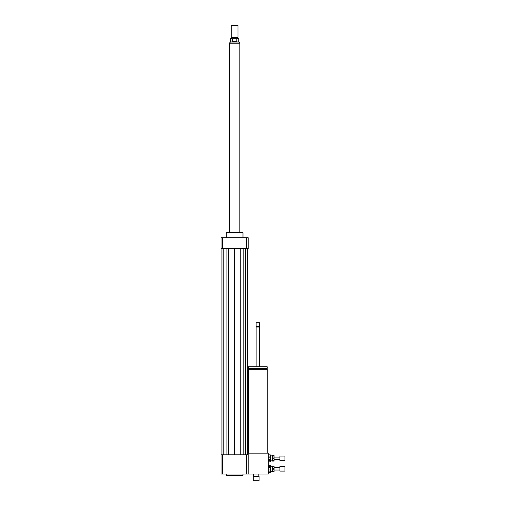 <?xml version="1.0" encoding="UTF-8"?>
<svg xmlns="http://www.w3.org/2000/svg" width="506" height="506" viewBox="0 0 506 506"><rect width="100%" height="100%" fill="white"/><g stroke="black" fill="none" stroke-linecap="round" stroke-linejoin="round"><path stroke-width="0.76" d="M253.209 480.7L259.053 480.7L259.053 476.317L253.209 476.317L253.209 480.7M253.209 476.317L259.053 476.317M253.417 476.108L253.417 474.021M248.408 453.148L248.408 369.336L267.193 369.336L267.193 453.148M257.801 368.412L267.193 368.412L267.193 366.749L248.408 366.749L248.408 368.412L257.801 368.412M256.131 366.749L256.131 326.99L259.47 326.99L259.47 366.749M256.131 326.99L259.47 326.99M257.801 326.364L259.47 326.364L259.47 322.708L256.131 322.708L256.131 326.364L257.801 326.364M256.131 322.708L259.47 322.708M268.237 474.021L268.237 453.148L248.199 453.148L248.199 474.021L268.237 474.021M226.283 474.021L226.283 475.273L242.981 475.273L242.981 474.021M222.564 454.818L222.564 474.021L221.065 474.021L221.065 454.818L248.199 454.818M246.7 454.818L246.7 474.021L248.199 474.021M222.564 474.021L246.7 474.021M226.283 237.763L226.283 232.754L242.981 232.754L242.981 237.763M226.283 232.754L226.701 232.336L242.564 232.336L242.981 232.754M246.7 248.617L246.7 237.763L248.199 237.763L248.199 248.617L221.065 248.617L221.065 237.763L222.564 237.763L222.564 248.617M246.7 237.763L222.564 237.763M240.748 248.617L240.748 454.818M234.632 248.617L234.632 454.818M243.209 248.617L243.209 454.818M245.467 248.617L245.467 454.818M247.345 248.617L247.345 454.818M221.925 248.617L221.925 454.818M223.804 248.617L223.804 454.818M226.055 248.617L226.055 454.818M228.522 248.617L228.522 454.818M232.437 41.581L232.437 38.658L236.833 38.658L236.833 41.581L232.437 41.581L236.833 41.581M236.833 38.658L238.807 38.658L238.807 41.998L230.458 41.998L230.458 38.658L232.437 38.658M237.972 25.509L231.293 25.509L231.293 37.28L237.972 37.28L237.972 25.509L231.293 25.509M237.972 37.28L237.662 37.823L231.609 37.823L231.293 37.28M239.85 232.336L239.85 43.25L229.414 43.25L229.414 232.336M272.411 468.385L272.411 466.507L274.081 466.507L274.081 468.385L272.411 468.385L272.411 469.22L274.081 469.22L274.081 471.099L272.411 471.099L272.411 469.22M272.411 471.099L272.411 471.516L274.081 471.516L274.081 471.099M274.081 466.507L274.081 466.089L272.411 466.089L272.411 466.507M274.081 469.22L274.081 468.385M268.237 467.607L270.324 467.607L270.324 470.004L268.237 470.004M268.237 465.311L270.324 465.311L270.324 466.513L268.237 466.513M268.237 471.099L270.324 471.099L270.324 472.294L268.237 472.294M270.324 465.311L268.237 465.254M270.324 467.607L270.324 466.513M270.324 471.099L270.324 470.004M268.237 472.351L270.324 472.294M284.935 471.099L284.935 466.507L279.926 466.507L279.926 471.099L284.935 471.099M272.411 457.949L272.411 456.07L274.081 456.07L274.081 457.949L272.411 457.949L272.411 458.784L274.081 458.784L274.081 460.662L272.411 460.662L272.411 458.784M272.411 460.662L272.411 461.08L274.081 461.08L274.081 460.662M274.081 456.07L274.081 455.653L272.411 455.653L272.411 456.07M274.081 458.784L274.081 457.949M268.237 457.171L270.324 457.171L270.324 459.568L268.237 459.568M268.237 454.875L270.324 454.875L270.324 456.077L268.237 456.077M268.237 460.662L270.324 460.662L270.324 461.858L268.237 461.858M270.324 454.875L268.237 454.818M270.324 457.171L270.324 456.077M270.324 460.662L270.324 459.568M268.237 461.915L270.324 461.858M284.935 460.662L284.935 456.07L279.926 456.07L279.926 460.662L284.935 460.662M230.458 41.998L229.458 43.042L239.812 43.25M258.844 476.108L258.844 474.021M266.358 369.336L266.358 368.412M249.243 369.336L249.243 368.412M259.154 326.674L259.47 326.364M238.807 41.998L239.812 43.042M231.609 37.823L231.609 38.658M237.662 37.823L237.662 38.658M279.926 467.55L274.081 467.55M279.926 470.055L274.081 470.055M272.411 466.298L270.324 466.298M272.411 471.307L270.324 471.307M279.926 457.114L274.081 457.114M279.926 459.619L274.081 459.619M272.411 455.862L270.324 455.862M272.411 460.871L270.324 460.871"/></g></svg>
